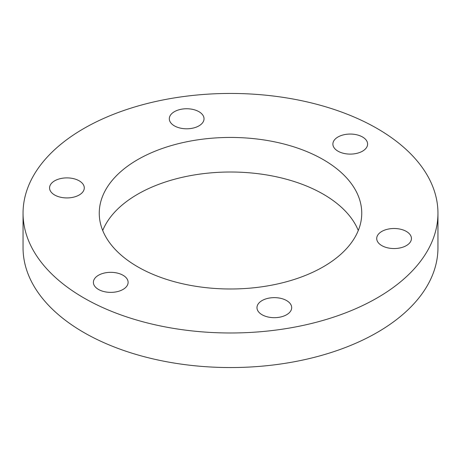<?xml version="1.0" encoding="UTF-8"?>
<svg xmlns="http://www.w3.org/2000/svg" width="461" height="461" viewBox="0 0 461 461"><rect width="100%" height="100%" fill="white"/><g stroke="black" fill="none" stroke-linecap="round" stroke-linejoin="round"><path stroke-width="0.69" d="M286.604 300.572A17.357 10.021 0 0 0 267.685 298.4A17.357 10.021 0 0 0 256.973 307.654A17.357 10.021 0 0 0 262.055 314.742A17.357 10.021 0 0 0 280.974 316.914A17.357 10.021 0 0 0 291.686 307.654A17.357 10.021 0 0 0 286.604 300.572M406.348 231.434A17.357 10.021 0 0 0 387.436 229.261A17.357 10.021 0 0 0 376.718 238.521A17.357 10.021 0 0 0 381.8 245.609A17.357 10.021 0 0 0 400.718 247.782A17.357 10.021 0 0 0 411.437 238.521A17.357 10.021 0 0 0 406.348 231.434M362.519 136.992A17.357 10.021 0 0 0 343.606 134.825A17.357 10.021 0 0 0 332.888 144.08A17.357 10.021 0 0 0 337.971 151.168A17.357 10.021 0 0 0 356.889 153.34A17.357 10.021 0 0 0 367.607 144.08A17.357 10.021 0 0 0 362.519 136.992M198.945 111.689A17.357 10.021 0 0 0 180.026 109.516A17.357 10.021 0 0 0 169.314 118.777A17.357 10.021 0 0 0 174.396 125.865A17.357 10.021 0 0 0 193.315 128.037A17.357 10.021 0 0 0 204.027 118.777A17.357 10.021 0 0 0 198.945 111.689M79.2 180.827A17.357 10.021 0 0 0 60.282 178.655A17.357 10.021 0 0 0 49.563 187.909A17.357 10.021 0 0 0 54.652 194.997A17.357 10.021 0 0 0 73.564 197.17A17.357 10.021 0 0 0 84.282 187.909A17.357 10.021 0 0 0 79.2 180.827M123.029 275.263A17.357 10.021 0 0 0 104.111 273.091A17.357 10.021 0 0 0 93.393 282.351A17.357 10.021 0 0 0 98.481 289.439A17.357 10.021 0 0 0 117.394 291.611A17.357 10.021 0 0 0 128.112 282.351A17.357 10.021 0 0 0 123.029 275.263M358.283 230.5A131.247 75.771 0 0 0 323.305 194.202A131.247 75.771 0 0 0 194.53 174.915A131.247 75.771 0 0 0 102.717 230.5M323.305 159.639A131.247 75.771 0 0 0 180.274 143.21A131.247 75.771 0 0 0 99.253 213.218A131.247 75.771 0 0 0 137.695 266.798A131.247 75.771 0 0 0 280.726 283.221A131.247 75.771 0 0 0 361.747 213.218A131.247 75.771 0 0 0 323.305 159.639M83.81 297.904A207.45 119.768 0 0 0 309.89 323.87A207.45 119.768 0 0 0 437.95 213.218A207.45 119.768 0 0 0 377.19 128.527A207.45 119.768 0 0 0 151.11 102.561A207.45 119.768 0 0 0 23.05 213.218A207.45 119.768 0 0 0 83.81 297.904M23.05 213.218L23.05 247.782A207.45 119.768 0 0 0 83.81 332.473A207.45 119.768 0 0 0 309.89 358.439A207.45 119.768 0 0 0 437.95 247.782L437.95 213.218"/></g></svg>
